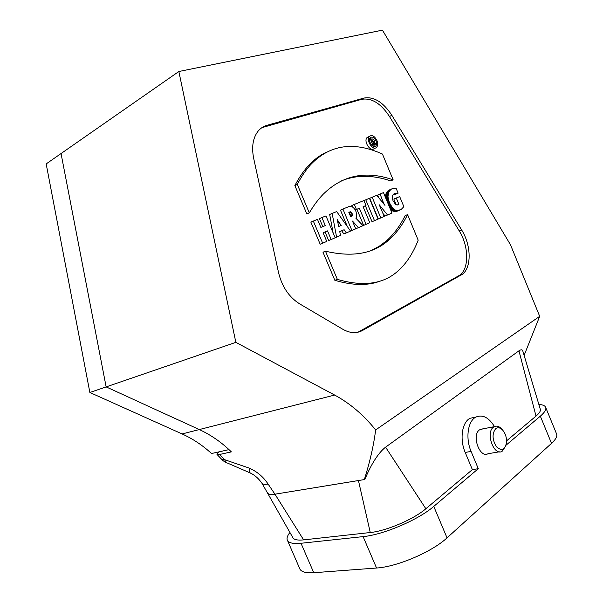 <?xml version="1.0" encoding="UTF-8"?>
<svg xmlns="http://www.w3.org/2000/svg" width="603" height="603" viewBox="0 0 603 603"><rect width="100%" height="100%" fill="white"/><g stroke="black" fill="none" stroke-linecap="round" stroke-linejoin="round"><path stroke-width="0.9" d="M89.862 392.493L182.098 433.941C192.802 438.796 202.608 445.315 211.532 453.516L228.997 449.619C219.989 441.23 210.085 434.544 199.299 429.562L106.143 386.9L89.862 392.493L46.175 163.91L178.85 71.508L382.438 30.15L510.455 244.72L539.693 316.334L524.143 355.34M494.46 426.547C488.731 417.374 482.521 414.223 475.82 417.11C467.845 421.045 465.328 438.215 471.086 451.421L478.3 468.697L472.375 469.624L425.854 508.759L385.581 447.17C376.724 453.999 369.066 469.074 365.056 479.046L364.34 479.573C369.941 461.89 373.709 445.346 375.646 429.939C363.654 414.985 349.989 403.362 334.657 395.055L235.848 342.353L106.143 386.9L61.046 153.554L106.143 386.9L199.299 429.562C211.058 435.004 221.746 442.444 231.364 451.881L219.628 454.466L217.042 454.474C216.605 454.134 217.389 453.23 219.394 451.76M364.34 479.573L274.96 494.196L303.626 539.881L370.265 532.524L358.446 480.538M226.6 462.727C224.301 461.687 222.62 460.504 221.557 459.162L224.715 459.72L249.341 468.147C257.217 471.674 263.466 476.973 268.086 484.051L274.96 494.196C271.237 494.784 268.976 494.573 268.184 493.563L268.026 493.277M495.696 428.71C497.852 427.158 500.136 427.587 502.555 429.999C505.404 433.331 506.731 437.461 506.543 442.391C504.975 449.974 501.606 451.421 496.427 446.725C492.206 439.647 491.965 433.64 495.696 428.71M505.713 446.069L502.088 451.353C493.895 456.298 485.407 432.781 493.382 427.218L494.174 426.698C496.555 425.545 498.99 426.231 501.477 428.748L502.141 429.517M499.367 451.813L488.053 453.72C479.8 458.627 471.41 435.404 479.445 429.886L483.018 428.831M385.581 447.17L518.949 350.818C521.173 349.356 522.469 349.484 522.854 351.21M375.646 429.939L539.693 316.334M372.511 141.803L371.855 140.213L372.443 140.017L373.234 141.524L372.511 141.803M374.825 144.366L375.782 144.034L374.139 141.863L374.327 140.846L373.626 139.308L372.157 138.924L370.544 139.459L372.858 145.029L373.732 144.735L372.903 142.738L373.551 142.519L374.825 144.366L372.428 145.534L375.782 144.034M373.551 142.519L372.933 142.821M373.732 144.735L372.043 145.564M372.858 145.029L371.945 145.481M370.544 139.459L369.533 139.964M374.214 144.803L373.837 146.537M369.903 138.253L371.576 139.12M376.023 140.808C376.86 143.054 376.785 144.788 375.79 146.001C373.038 149.175 367.325 140.416 370.332 137.62C372.337 136.353 374.229 137.416 376.023 140.808M376.928 140.507C374.584 136.059 372.096 134.673 369.481 136.331C365.554 139.994 373.023 151.443 376.619 147.305C377.923 145.715 378.028 143.446 376.928 140.507M368.652 136.745L367.091 137.529C363.157 141.192 370.626 152.612 374.222 148.474L375.058 148.059M325.477 251.195L337.363 279.37C362.591 286.704 382.385 284.262 396.751 272.043C405.631 264.627 412.776 254.006 418.18 240.19L407.575 214.623C402.472 224.994 396.269 233.406 388.958 239.866C373.626 253.765 352.469 257.541 325.477 251.195L322.989 252.212L334.846 280.305C352.936 285.634 368.169 285.852 380.553 280.96M407.575 214.623L405.126 215.625C400.015 225.982 393.797 234.386 386.485 240.838L379.001 246.416L370.762 250.675M337.363 279.37L334.846 280.305M297.302 184.405L309.301 212.844C313.613 205.54 318.248 199.337 323.2 194.234C342.542 175.134 365.855 170.332 393.141 179.837L382.438 154.044C353.72 141.147 329.833 144.637 310.786 164.521C305.902 169.873 301.402 176.498 297.302 184.405L294.867 185.588L306.844 213.959L309.301 212.844M340.703 181.171C355.642 174.795 372.315 174.712 390.721 180.915L393.141 179.837M325.891 152.461C319.613 155.423 313.771 159.848 308.367 165.735C303.482 171.079 298.982 177.697 294.867 185.588M388.588 190.382L391.015 189.312L388.671 192.071L387.948 196.857L389.44 202.781L392.561 207.967L395.236 210.01L398.176 210.5L401.379 209.256L403.867 206.671L399.683 196.586L396.277 198.01L398.892 204.304L398.508 204.621L396.895 204.975L395.643 204.523L393.043 200.822L392.176 197.211L392.621 195.131L394.769 193.593L398.123 193.164L396.013 188.068L392.146 188.731L387.631 191.143L386.003 193.729L385.49 197.46M391.015 189.312L391.558 188.995M398.093 204.794L398.508 204.621M397.618 204.937L398.719 204.47M397.332 204.96L398.892 204.304M396.277 198.01L393.842 199.05L396.239 204.824M390.42 209.316L392.229 210.741L394.528 211.517L396.955 211.254L400.023 210.002M396.955 211.254L399.405 210.236M396.337 211.419L398.787 210.402M395.726 211.517L398.176 210.5M395.123 211.555L397.573 210.53M394.528 211.517L396.978 210.5M393.94 211.419L396.382 210.402M393.36 211.261L395.809 210.236M392.787 211.035L395.236 210.01M392.229 210.741L394.679 209.716M391.679 210.394L394.128 209.369M391.143 209.987L393.593 208.962M390.623 209.52L393.066 208.495M390.262 208.932L392.561 207.967M389.983 208.261L392.063 207.387M389.689 207.553L391.581 206.746M389.372 206.799L391.121 206.06M389.048 206.007L390.676 205.314M388.701 205.178L390.247 204.523M388.34 204.311L389.832 203.678M387.97 203.415L389.44 202.781M387.601 202.533L389.093 201.892M387.239 201.673L388.784 201.01M386.9 200.844L388.528 200.143M386.568 200.045L388.309 199.291M386.244 199.276L388.144 198.462M385.943 198.545L388.023 197.648M385.656 197.852L387.948 196.857M385.475 197.151L387.917 196.088M385.49 196.405L387.933 195.349M385.551 195.696L387.985 194.633M385.656 195.01L388.091 193.947M385.807 194.354L388.242 193.292M386.003 193.729L388.438 192.666M386.237 193.141L388.671 192.071M386.523 192.583L388.958 191.513M386.847 192.063L389.282 190.993M387.216 191.581L389.651 190.518M387.631 191.143L390.066 190.073M388.091 190.736L390.518 189.674M392.146 188.731L389.131 190.066M393.224 194.4L395.696 194.211L398.123 193.164M395.116 194.166L397.543 193.111M394.452 194.189L396.887 193.133M393.751 194.287L396.186 193.231M393.314 194.324L395.47 193.39M393.699 194.053L394.769 193.593M384.292 203.98L384.97 205.382L376.769 195.342L372.164 197.211L380.802 217.932L384.224 216.439L379.257 204.786L387.548 214.992L391.98 213.07L383.478 192.628L380.071 194.008L383.968 204.116M382.943 202.842L383.644 202.548M381.978 201.666L383.063 201.191M380.071 194.008L377.636 195.078L378.744 197.739M383.003 213.507L385.091 216.017L387.548 214.992M381.284 209.392L382.468 208.887M380.779 208.178L381.601 207.831M380.274 206.987L380.764 206.776M372.164 197.211L369.722 198.281L378.345 218.949L380.802 217.932M378.096 219.108L369.428 198.319L365.772 199.797L374.486 220.675L378.096 219.108M365.373 205.774L372.021 221.7L374.486 220.675M365.772 199.797L363.941 200.603M369.782 222.718L363.089 206.701L365.991 205.51L363.918 200.55L354.323 204.432L356.426 209.452L359.365 208.239L366.089 224.324L369.782 222.718M355.257 209.987L356.908 209.309L363.624 225.356L366.089 224.324M356.908 209.309L359.365 208.239M355.242 209.965L356.426 209.452M354.323 204.432L351.873 205.51L352.454 206.904M363.112 206.754L365.991 205.51M350.667 216.741L352.016 216.16L350.697 216.816L348.775 212.226L350.599 211.781L351.474 212.369L349.243 213.341M350.479 216.281L352.378 215.467L352.016 216.16M348.896 212.52L350.599 211.781M349.725 214.495L352.114 213.462L352.378 215.467M351.474 212.369L352.114 213.462M350.162 215.527L352.423 214.555M356.599 216.62L356.72 214.623L355.913 211.359L354.541 208.811L352.371 206.852L349.107 206.49L342.919 209.053L351.911 230.489L355.732 228.831L352.484 221.067L358.461 227.64L363.021 225.658L355.891 218.211L356.599 216.62M355.371 227.972L355.989 228.673L358.461 227.64M350.547 231.062L351.911 230.489M342.919 209.053L340.461 210.138L347.381 226.615M344.758 208.163L340.461 210.138M341.027 209.844L343.484 208.759M341.645 209.55L344.102 208.465M339.022 222.273L341.2 225.454L338.705 226.509L337.167 219.462L339.022 222.273L337.944 222.741M337.695 221.603L338.373 221.309M350.554 231.077L336.678 211.578L332.155 213.409L336.595 237.152L340.514 235.449L339.745 231.597L344.125 229.713L346.333 232.916L350.554 231.077M341.667 230.776L343.861 233.949L346.333 232.916M335.155 237.748L336.595 237.152M332.155 213.409L329.69 214.495L333.135 232.946M313.326 221.037L322.673 243.205L326.766 241.426L323.11 232.743L327.519 230.881L331.153 239.519L335.17 237.77L325.974 215.912L321.912 217.562L325.281 225.575L320.864 227.414L317.464 219.356L310.862 222.123L320.193 244.238L322.673 243.205M321.912 217.562L319.447 218.648L322.801 226.607M323.11 232.75L325.04 231.936L328.673 240.544L331.153 239.519M325.04 231.936L327.519 230.881M357.986 332.215L459.735 275.217C469.277 268.546 468.855 246.137 459.252 230.941L389.478 116.492C380.855 103.369 371.576 97.648 361.642 99.337L261.898 127.655M461.687 230.029C471.305 245.263 471.742 267.709 462.215 274.388L362.478 330.489C356.516 333.693 349.951 333.278 342.79 329.253L299.503 303.776C289.018 297.113 282.031 286.734 278.541 272.624L253.69 158.423C251.451 147.102 252.876 138.064 257.978 131.311C260.398 128.326 263.375 126.329 266.903 125.326L364.001 98.055C373.928 96.382 383.207 102.126 391.837 115.286L461.687 230.029L459.252 230.941M235.848 342.353L178.85 71.508M425.854 508.759C413.764 519.258 386.297 531.009 370.265 532.524M475.548 417.163L470.016 418.286C462.019 422.221 459.463 439.308 465.199 452.438L472.375 469.624M289.945 532.434C287.171 535.909 286.395 538.667 287.608 540.695C289.252 543.13 293.714 543.989 301.01 543.273L363.104 536.617C383.335 534.801 418.588 519.726 433.761 506.407L478.3 468.697M299.525 568.169L300.038 569.345C301.809 572.081 306.377 573.212 313.756 572.722L376.551 568.018C397.008 566.865 432.17 551.82 447.034 537.861L551.526 443.363C556.019 439.218 557.654 435.939 556.418 433.549L545.768 407.605M303.626 539.881C297.942 540.461 294.415 539.828 293.05 537.974L261.996 483.32C262.833 484.352 264.86 484.601 268.086 484.051M250.29 472.986L227.399 463.036C226.442 463.089 225.552 461.988 224.715 459.72L219.628 454.466M251.052 473.37C249.604 472.986 249.039 471.245 249.341 468.147M522.861 351.21L540.205 408.924C541.004 410.628 539.61 413.017 536.014 416.093L506.58 440.846M518.949 350.818L536.014 416.093M506.023 445.218L540.333 416.16C544.924 412.203 546.65 409.151 545.527 407.01C544.645 405.518 542.421 404.666 538.863 404.455M334.657 395.055L182.098 433.941M372.443 140.017L371.885 140.295M460.88 275.262L458.401 276.091M362.478 330.489L359.916 331.296M266.903 125.326L264.529 126.683M364.001 98.055L361.642 99.337M391.837 115.286L389.478 116.492M471.086 451.421L465.199 452.438M363.104 536.617L376.551 568.018M433.761 506.407L447.034 537.861M301.01 543.273L313.756 572.722M540.333 416.16L551.526 443.363M502.555 429.999L501.477 428.748M494.174 426.698L480.237 429.359M375.79 146.001L374.599 146.582M367.091 137.529L369.481 136.331M386.485 240.838L388.958 239.866M308.367 165.735L310.786 164.521M462.215 274.388L459.735 275.217M221.557 459.162L217.042 454.474M251.067 473.378C255.175 475.473 258.815 478.79 261.996 483.32M475.82 417.11L470.016 418.286M287.608 540.695L300.038 569.345"/></g></svg>
